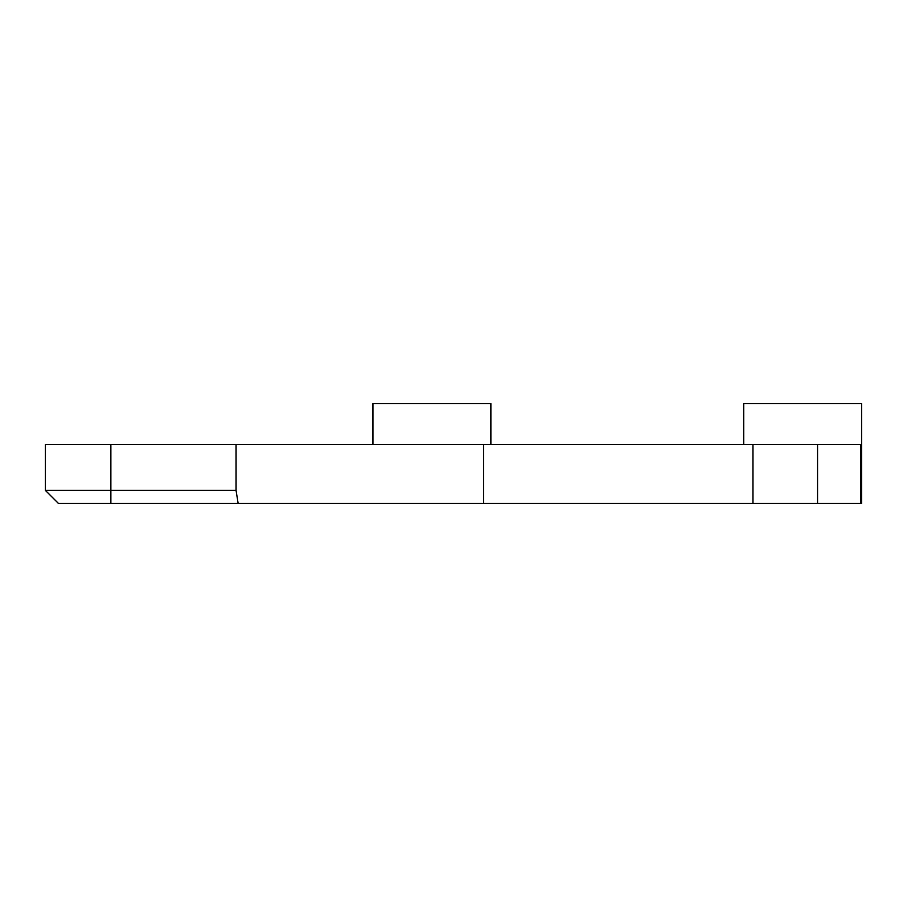 <?xml version="1.0" encoding="UTF-8"?>
<svg xmlns="http://www.w3.org/2000/svg" width="907" height="907" viewBox="0 0 907 907"><rect width="100%" height="100%" fill="white"/><g stroke="black" fill="none" stroke-linecap="round" stroke-linejoin="round"><path stroke-width="1.36" d="M372.936 444.487L372.936 403.547L490.868 403.547L490.868 444.487M743.717 444.487L743.717 403.547L861.65 403.547L861.65 503.453L58.456 503.453L45.35 490.358L45.35 444.487L860.845 444.487L860.845 503.453M483.624 503.453L483.624 444.487M45.35 490.358L236.047 490.358L238.144 503.453M236.047 490.358L236.047 444.487M817.57 503.453L817.57 444.487M752.946 503.453L752.946 444.487M110.869 503.453L110.869 444.487"/></g></svg>
